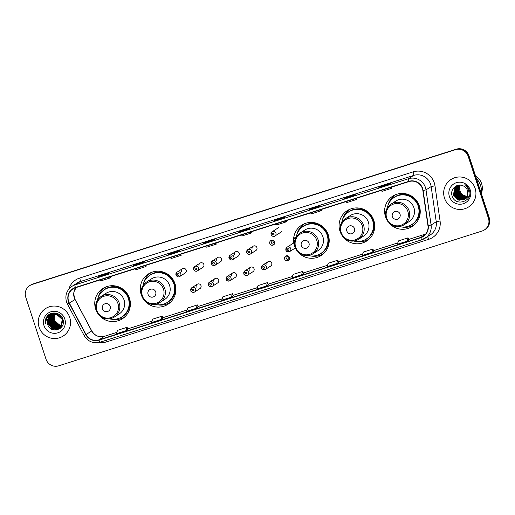 <?xml version="1.0" encoding="UTF-8"?>
<svg xmlns="http://www.w3.org/2000/svg" width="515" height="515" viewBox="0 0 515 515"><rect width="100%" height="100%" fill="white"/><g stroke="black" fill="none" stroke-linecap="round" stroke-linejoin="round"><path stroke-width="0.77" d="M388.915 222.853A18.019 17.735 -122.6 0 0 419.345 205.974A18.019 17.735 -122.6 0 0 392.726 196.176A18.019 17.735 -122.6 0 0 386.314 218.791M411.646 226.085A18.019 17.735 -122.6 0 0 413.957 225.197M343.396 237.351A18.019 17.735 -122.6 0 0 373.826 220.465A18.019 17.735 -122.6 0 0 347.2 210.667A18.019 17.735 -122.6 0 0 340.795 233.282M366.126 240.576A18.019 17.735 -122.6 0 0 368.437 239.687M294.612 246.17A18.019 17.735 -122.6 0 0 295.275 247.779M297.87 251.841A18.019 17.735 -122.6 0 0 328.306 234.956A18.019 17.735 -122.6 0 0 301.681 225.164A18.019 17.735 -122.6 0 0 294.464 245.732M320.607 255.073A18.019 17.735 -122.6 0 0 322.918 254.178M144.58 300.651A18.019 17.735 -122.6 0 0 175.016 283.765A18.019 17.735 -122.6 0 0 148.391 273.967A18.019 17.735 -122.6 0 0 141.986 296.582M167.317 303.876A18.019 17.735 -122.6 0 0 169.628 302.987M99.06 315.141A18.019 17.735 -122.6 0 0 129.49 298.256A18.019 17.735 -122.6 0 0 102.871 288.458A18.019 17.735 -122.6 0 0 96.466 311.073M121.797 318.367A18.019 17.735 -122.6 0 0 124.109 317.478M287.409 255.749A5.44 5.356 -122.6 0 0 289.462 258.968M272.57 240.228A5.44 5.356 -122.6 0 0 274.63 243.447M190.84 290.602A2.549 2.511 57.4 0 1 191.863 287.692A2.549 2.511 57.4 0 1 195.629 289.082A2.549 2.511 57.4 0 1 194.606 291.992L199.981 288.555A2.549 2.511 -122.6 0 0 201.005 285.645A2.549 2.511 -122.6 0 0 197.239 284.261A2.549 2.511 -122.6 0 0 196.215 287.17M214.922 278.628L209.547 282.066L208.504 284.995A2.549 2.511 57.4 0 1 209.547 282.066A2.549 2.511 57.4 0 1 213.313 283.45A2.549 2.511 57.4 0 1 212.296 286.359L217.665 282.922A2.549 2.511 -122.6 0 0 218.688 280.012A2.549 2.511 -122.6 0 0 214.922 278.628A2.549 2.511 -122.6 0 0 213.899 281.538M232.606 272.995L227.231 276.433L226.194 279.362C226.169 280.746 227.43 281.203 229.98 280.726A2.549 2.511 57.4 0 1 226.22 279.368A2.549 2.511 57.4 0 1 227.231 276.433A2.549 2.511 57.4 0 1 230.997 277.817A2.549 2.511 57.4 0 1 229.98 280.726L235.355 277.295A2.549 2.511 -122.6 0 0 236.372 274.386A2.549 2.511 -122.6 0 0 232.606 272.995A2.549 2.511 -122.6 0 0 231.583 275.905M250.29 267.369L244.915 270.8L243.878 273.729A2.549 2.511 57.4 0 1 244.915 270.8A2.549 2.511 57.4 0 1 248.687 272.19A2.549 2.511 57.4 0 1 247.664 275.1L253.039 271.663A2.549 2.511 -122.6 0 0 254.056 268.753A2.549 2.511 -122.6 0 0 250.29 267.369A2.549 2.511 -122.6 0 0 249.273 270.278M261.581 268.083A2.549 2.511 57.4 0 1 262.599 265.174A2.549 2.511 57.4 0 1 266.371 266.558A2.549 2.511 57.4 0 1 265.347 269.467L270.723 266.03A2.549 2.511 -122.6 0 0 271.746 263.12A2.549 2.511 -122.6 0 0 267.974 261.736A2.549 2.511 -122.6 0 0 266.957 264.646M284.641 259.013A2.549 2.511 -122.6 0 0 288.406 260.403A2.549 2.511 -122.6 0 0 289.43 257.494A2.549 2.511 -122.6 0 0 285.664 256.103A2.549 2.511 -122.6 0 0 284.641 259.013M289.07 259.779A2.549 2.511 57.4 0 1 286.507 255.762M193.692 269.454A2.549 2.511 57.4 0 1 194.715 266.545A2.549 2.511 57.4 0 1 198.481 267.929A2.549 2.511 57.4 0 1 197.457 270.839L202.833 267.407A2.549 2.511 -122.6 0 0 203.856 264.498A2.549 2.511 -122.6 0 0 200.084 263.107A2.549 2.511 -122.6 0 0 199.067 266.017M211.375 263.822A2.549 2.511 57.4 0 1 212.399 260.912A2.549 2.511 57.4 0 1 216.165 262.296A2.549 2.511 57.4 0 1 215.141 265.212L220.517 261.774A2.549 2.511 -122.6 0 0 221.54 258.865A2.549 2.511 -122.6 0 0 217.774 257.481A2.549 2.511 -122.6 0 0 216.751 260.39M232.825 259.579C231.499 260.461 230.237 260.004 229.04 258.215A2.549 2.511 57.4 0 1 230.083 255.279A2.549 2.511 57.4 0 1 233.849 256.67A2.549 2.511 57.4 0 1 232.825 259.579L238.2 256.142A2.549 2.511 -122.6 0 0 239.224 253.232A2.549 2.511 -122.6 0 0 235.458 251.848A2.549 2.511 -122.6 0 0 234.434 254.758M246.743 252.562A2.549 2.511 57.4 0 1 247.767 249.653A2.549 2.511 57.4 0 1 251.532 251.037A2.549 2.511 57.4 0 1 250.515 253.947L255.884 250.515A2.549 2.511 -122.6 0 0 256.908 247.606A2.549 2.511 -122.6 0 0 253.142 246.215A2.549 2.511 -122.6 0 0 252.118 249.125M176.008 275.087A2.549 2.511 57.4 0 1 177.025 272.171A2.549 2.511 57.4 0 1 180.797 273.562A2.549 2.511 57.4 0 1 179.774 276.471L185.149 273.034A2.549 2.511 -122.6 0 0 186.166 270.124A2.549 2.511 -122.6 0 0 182.4 268.74A2.549 2.511 -122.6 0 0 181.383 271.65M269.802 243.498A2.549 2.511 -122.6 0 0 273.574 244.882A2.549 2.511 -122.6 0 0 274.592 241.973A2.549 2.511 -122.6 0 0 270.826 240.589A2.549 2.511 -122.6 0 0 269.802 243.498M274.238 244.258A2.549 2.511 57.4 0 1 271.669 240.248M104.86 287.364A18.019 17.735 -122.6 0 0 103.084 289.089M150.38 272.873A18.019 17.735 -122.6 0 0 148.603 274.592M303.67 224.07A18.019 17.735 -122.6 0 0 301.893 225.789M349.189 209.573A18.019 17.735 -122.6 0 0 347.413 211.298M394.715 195.082A18.019 17.735 -122.6 0 0 392.932 196.801M484.364 229.954L485.162 229.439A10.197 10.043 -122.6 0 0 489.25 217.8L468.991 155.82A10.197 10.043 -122.6 0 0 456.251 149.189L32.966 283.958A10.197 10.043 -122.6 0 0 30.636 285.046L30.237 285.304A10.197 10.043 -122.6 0 1 32.561 284.209A10.197 10.043 -122.6 0 0 30.237 285.304L29.838 285.561A10.197 10.043 -122.6 0 0 25.75 297.2L46.009 359.18A10.197 10.043 -122.6 0 0 58.749 365.811L482.034 231.042A10.197 10.043 -122.6 0 0 488.445 218.315L468.187 156.335A10.197 10.043 -122.6 0 0 455.447 149.698L32.162 284.467A10.197 10.043 -122.6 0 0 29.838 285.561M455.447 149.698L32.561 284.209L455.852 149.447A10.197 10.043 -122.6 0 1 468.592 156.077A10.197 10.043 -122.6 0 0 455.852 149.447L456.251 149.189M488.445 218.315L488.851 218.057L468.592 156.077L488.851 218.057A10.197 10.043 -122.6 0 1 484.763 229.696A10.197 10.043 -122.6 0 0 488.851 218.057L489.25 217.8M39.069 327.173A16.319 16.062 -122.6 0 0 63.178 336.044A16.319 16.062 -122.6 0 0 69.718 317.414A16.319 16.062 -122.6 0 0 45.61 308.543A16.319 16.062 -122.6 0 0 39.069 327.173A16.319 16.062 -122.6 0 0 63.178 336.044A16.319 16.062 -122.6 0 0 69.718 317.414A16.319 16.062 -122.6 0 0 45.61 308.543A16.319 16.062 -122.6 0 0 39.069 327.173M444.484 198.095A16.319 16.062 -122.6 0 0 468.592 206.966A16.319 16.062 -122.6 0 0 475.126 188.342A16.319 16.062 -122.6 0 0 451.018 179.471A16.319 16.062 -122.6 0 0 444.484 198.095A16.319 16.062 -122.6 0 0 468.592 206.966A16.319 16.062 -122.6 0 0 475.126 188.342A16.319 16.062 -122.6 0 0 451.018 179.471A16.319 16.062 -122.6 0 0 444.484 198.095M68.611 301.346A10.879 10.712 57.4 0 1 75.454 287.763L408.846 181.615A10.879 10.712 57.4 0 1 422.867 190.537L427.946 225.699A10.879 10.712 57.4 0 1 420.678 237.434L98.899 339.881A10.879 10.712 57.4 0 1 86.05 334.55L69.358 303.09A10.879 10.712 57.4 0 1 68.611 301.346M68.36 301.423A11.15 10.976 -122.6 0 0 69.119 303.213L85.818 334.673A11.15 10.976 -122.6 0 0 98.989 340.145L420.761 237.692A11.15 10.976 -122.6 0 0 428.216 225.66L423.137 190.499A11.15 10.976 -122.6 0 0 408.762 181.357L75.37 287.505A11.15 10.976 -122.6 0 0 68.36 301.423M388.355 184.711L390.364 183.424L380.785 186.475L378.776 187.756A2.717 0.464 72.3 0 0 378.776 187.756L388.355 184.711M378.815 187.743A2.717 0.464 72.3 0 0 378.795 187.75L388.362 184.705M380.978 187.054L380.785 186.475M353.239 195.887L355.247 194.606L345.674 197.651L343.666 198.938L353.239 195.887M353.251 195.88L343.685 198.932A2.717 0.464 72.3 0 0 343.685 198.932A2.717 0.464 72.3 0 0 343.666 198.938M345.861 198.236L345.674 197.651M318.128 207.069L320.137 205.788L310.558 208.833L308.549 210.12L318.128 207.069L308.569 210.107A2.717 0.464 72.3 0 0 308.569 210.107A2.717 0.464 72.3 0 0 308.549 210.12M310.751 209.412L310.558 208.833M283.012 218.251L285.02 216.963L275.441 220.014L273.433 221.296L283.012 218.251M283.018 218.244L273.452 221.289A2.717 0.464 72.3 0 0 273.452 221.289A2.717 0.464 72.3 0 0 273.433 221.296M275.634 220.594L275.441 220.014M107.442 274.147L109.45 272.866L99.871 275.911L97.863 277.199L107.442 274.147L97.882 277.186A2.717 0.464 72.3 0 0 97.863 277.199M100.065 276.491L99.871 275.911M142.552 262.965L144.567 261.684L134.988 264.736L132.979 266.017L142.552 262.965L132.999 266.01A2.717 0.464 72.3 0 0 132.979 266.017M135.175 265.315L134.988 264.736M177.669 251.79L179.677 250.502L170.105 253.554L168.09 254.835L177.669 251.79M170.291 254.133L170.105 253.554M212.785 240.608L214.794 239.327L205.215 242.372L203.206 243.659L212.785 240.608L203.225 243.647A2.717 0.464 72.3 0 0 203.225 243.647A2.717 0.464 72.3 0 0 203.206 243.659M205.408 242.951L205.215 242.372M247.895 229.426L249.904 228.145L240.331 231.196L238.323 232.477L247.895 229.426L238.342 232.471A2.717 0.464 72.3 0 0 238.342 232.471A2.717 0.464 72.3 0 0 238.323 232.477M240.518 231.776L240.331 231.196M336.61 263.622L338.6 262.354L337.827 260.204L328.248 263.255L327.031 266.673L336.61 263.622L337.827 260.204M371.727 252.44L372.937 249.022L363.365 252.073L362.148 255.492L371.727 252.44L373.71 251.166M406.837 241.265L408.826 239.99L408.054 237.846L398.475 240.891L397.265 244.31L406.837 241.265L408.054 237.846M231.267 297.161L233.256 295.893L232.484 293.743L222.905 296.795L221.688 300.213L231.267 297.161L232.484 293.743M196.151 308.343L198.14 307.069L197.367 304.925L187.788 307.97L186.578 311.388L196.151 308.343L197.367 304.925M161.041 319.519L163.03 318.251L162.251 316.101L152.678 319.152L151.462 322.57L161.041 319.519L162.251 316.101M125.924 330.701L127.913 329.433L127.141 327.283L117.562 330.334L116.351 333.752L125.924 330.701L127.141 327.283M302.711 271.386L303.502 273.517L301.494 274.804L302.711 271.386L293.132 274.431L291.921 277.849L301.494 274.804M266.384 285.98L268.392 284.698L267.594 282.561L258.021 285.613L256.805 289.031L266.384 285.98L267.594 282.561M240.016 235.368L241.805 236.012L251.384 232.967L251.056 231.853M249.595 232.317L251.384 232.967M204.899 246.55L206.695 247.194L216.268 244.142L215.946 243.029M214.478 243.498L216.268 244.142M169.789 257.725L171.579 258.376L181.158 255.324L180.829 254.21M179.362 254.68L181.158 255.324M134.673 268.907L136.469 269.551L146.041 266.506L145.713 265.392M144.252 265.856L146.041 266.506M99.562 280.089L101.352 280.733L110.931 277.682L110.603 276.568M109.135 277.038L110.931 277.682M275.132 224.186L276.922 224.836L286.501 221.785L286.173 220.671M284.705 221.141L286.501 221.785M310.242 213.004L312.039 213.654L321.611 210.603L321.289 209.489M319.821 209.959L321.611 210.603M345.359 201.828L347.149 202.472L356.728 199.427L356.399 198.314M354.938 198.777L356.728 199.427M380.476 190.647L382.265 191.29L391.844 188.245L391.516 187.132M390.048 187.595L391.844 188.245M372.937 249.022L373.716 251.172M54.841 314.305A7.686 7.564 -122.6 0 0 61.942 325.242M61.774 325.583L59.676 325.403L54.081 320.176L54.571 314.311M61.813 325.506L59.798 325.326L54.21 320.098L54.532 319.892M61.607 325.879L59.174 325.725L53.579 320.497L54.23 314.337M61.652 325.808L59.296 325.641L53.708 320.42L54.313 314.33M61.433 326.156L58.671 326.047L53.077 320.819L53.901 314.369M61.478 326.092L58.794 325.963L53.206 320.742L53.978 314.356M61.246 326.426L58.169 326.368L52.575 321.141L53.573 314.414M61.298 326.362L58.292 326.285L52.704 321.064L53.657 314.401M61.06 326.677L57.667 326.684L52.073 321.463L53.257 314.478M61.105 326.619L57.789 326.607L52.202 321.379L53.335 314.459M60.86 326.922L57.165 327.006L51.571 321.785L52.955 314.549M60.912 326.864L57.287 326.928L51.7 321.701L53.026 314.53M60.648 327.147L56.663 327.328L51.069 322.107L52.652 314.633M60.706 327.096L56.785 327.25L51.197 322.023L52.723 314.614M60.435 327.366L56.161 327.649L50.567 322.429L52.356 314.729M60.493 327.315L56.283 327.572L50.695 322.345L52.433 314.704M60.216 327.579L55.652 327.971L50.064 322.744L52.073 314.832M60.055 327.501L55.781 327.888L50.193 322.667L52.144 314.807M62.122 326.227L60.139 327.733M60.519 327.495L60.113 327.695M59.985 327.772L55.15 328.293L49.562 323.066L51.191 315.547L51.77 314.968M62.045 326.349L60.641 327.411M60.043 327.727L55.279 328.209L49.691 322.989L51.313 315.463L51.867 314.916M62.676 325.126L60.081 327.778M60.017 327.817L54.777 328.531L49.189 323.311L50.811 315.785L51.59 315.038M59.753 327.958L54.648 328.615L49.06 323.388L50.689 315.869L51.526 315.071M62.489 325.551L60.268 327.662M51.983 314.774L56.985 314.156L62.74 319.274L61.279 326.69L59.766 327.984L54.275 328.853L48.687 323.632L50.309 316.107L51.326 315.174M59.515 328.139L54.146 328.937L48.558 323.71L50.187 316.191L51.255 315.206M52.118 314.633L57.107 314.079L62.862 319.197L61.407 326.607L59.637 328.055M52.511 314.678A7.686 7.564 -122.6 0 0 47.676 324.27C50.283 334.718 66.596 329.285 62.965 319.455C61.201 312.322 50.721 310.68 46.801 316.751C45.423 318.869 44.94 321.18 45.352 323.69C45.52 318.882 47.908 315.875 52.511 314.678C57.075 313.687 60.319 315.328 62.238 319.596L60.776 327.012L59.264 328.3L53.644 329.252L48.056 324.032L49.685 316.506L50.998 315.354M52.311 314.71L56.605 314.401L62.36 319.519L60.905 326.928L59.392 328.222L53.772 329.175L48.185 323.948L49.807 316.429L51.062 315.315M53.991 313.687L54.3 313.345M54.152 313.39L54.506 313.107M52.987 314.324L53.296 313.989M53.65 313.712L54.004 313.429M53.148 314.034L53.502 313.751M53.386 313.847L54.899 312.985M53.631 313.674L54.848 312.978M52.646 314.35L53 314.073M52.884 314.169L55.214 313.011M53.122 313.995L55.118 313.004M52.382 314.491L55.82 313.094M52.62 314.311L55.633 313.069M52.24 314.549L56.946 313.365M52.369 314.472L56.592 313.262M58.472 313.995L57.609 313.757L51.848 314.807L57.487 313.835L59.206 314.42M47.676 324.27L49.305 316.751L50.824 315.457M48.455 315.006A14.446 14.22 -122.6 0 0 48.346 316.661M48.391 318A14.446 14.22 -122.6 0 0 48.429 318.399M48.449 318.56A14.446 14.22 -122.6 0 0 48.526 319.133M48.565 319.364A14.446 14.22 -122.6 0 0 48.745 320.221L48.822 318.56M48.835 320.581A14.446 14.22 -122.6 0 0 49.318 322.068M43.987 325.609A11.085 10.912 -122.6 0 0 57.835 332.819A11.085 10.912 -122.6 0 0 64.8 318.978A11.085 10.912 -122.6 0 0 50.953 311.768A11.085 10.912 -122.6 0 0 43.987 325.609M55.562 323.735L55.247 323.838A10.197 10.043 -122.6 0 0 56.56 325.049M57.371 325.615A10.197 10.043 -122.6 0 0 58.871 326.394M59.212 326.529A10.197 10.043 -122.6 0 0 59.965 326.78M60.152 326.838A10.197 10.043 -122.6 0 0 60.583 326.941M55.626 323.594L56 323.356M56.129 323.272L56.489 323.04M56.425 322.976L56.051 323.098A10.879 10.712 -122.6 0 0 56.18 323.24M56.811 323.336L56.347 323.484M56.193 323.536L55.717 323.684M49.646 322.841A14.446 14.22 -122.6 0 0 52.163 326.665M52.73 327.257A14.446 14.22 -122.6 0 0 53.863 328.261M54.139 328.473A14.446 14.22 -122.6 0 0 54.815 328.956M55.002 329.079A14.446 14.22 -122.6 0 0 55.459 329.368M55.588 329.446A14.446 14.22 -122.6 0 0 56.624 329.993M61.929 325.274L60.178 325.081L57.596 323.941M45.352 323.69L47.258 316.178M45.784 320.639L48.764 314.768M52.118 328.583L48.178 323.394L47.824 321.843M47.741 320.89L47.811 319.203M48.635 316.403L50.489 313.757M52.62 328.261L48.68 323.079L48.326 321.521M48.243 320.568L48.32 318.882M48.371 318.521L48.539 317.761M49.183 315.991L50.818 313.616M53.122 327.939L49.183 322.757L48.828 321.199M48.874 318.199L49.041 317.44M49.086 317.259L49.208 316.86M49.685 315.669L51.133 313.5M53.624 327.617L49.685 322.435L49.331 320.877M49.247 319.931L49.324 318.238M49.376 317.877L49.543 317.118M49.588 316.937L49.71 316.538M50.155 315.412L51.455 313.39M54.127 327.295L50.187 322.113L49.833 320.555M49.749 319.609L49.826 317.916M49.878 317.562L50.045 316.796M50.09 316.616L50.213 316.216M50.605 315.206L51.77 313.294M54.629 326.974L50.689 321.791L50.335 320.233M50.251 319.287L50.328 317.601M50.38 317.24L50.547 316.474M50.592 316.294L50.715 315.901M51.043 315.038L52.092 313.21M55.131 326.652L51.197 321.469L50.837 319.918M50.753 318.965L50.831 317.279M50.882 316.918L51.049 316.152M51.094 315.972L51.217 315.579M51.461 314.903L52.421 313.139M55.633 326.336L51.7 321.148L51.339 319.596M51.255 318.643L51.333 316.957M51.384 316.596L51.552 315.837M51.597 315.656L51.719 315.257M51.893 314.774L52.749 313.081M56.135 326.014L52.202 320.832L51.841 319.274M56.637 325.692L52.704 320.51M45.7 320.935L48.661 314.845M51.539 328.261L47.876 322.512M47.702 321.366L47.728 319.455M48.565 316.468L50.451 313.777M52.041 327.939L48.378 322.197M48.204 321.045L48.23 319.133M48.281 318.734L48.449 317.903M49.118 316.036L50.773 313.635M52.543 327.617L48.88 321.875M48.706 320.723L48.732 318.811M48.783 318.412L48.951 317.581M49.002 317.388L49.125 316.957M49.627 315.708L51.094 313.513M53.045 327.295L49.382 321.553M49.208 320.401L49.234 318.489M49.286 318.09L49.453 317.259M49.504 317.066L49.627 316.635M50.097 315.444L51.416 313.403M53.547 326.974L49.884 321.231M49.71 320.079L49.736 318.167M49.788 317.768L49.955 316.937M50.007 316.744L50.129 316.313M50.554 315.232L51.732 313.307M60.062 328.525L58.929 328.499M58.453 328.454L58.034 328.39M57.847 328.351L57.056 328.158M56.689 328.042L54.996 327.283M54.049 326.652L50.386 320.909M50.213 319.764L50.238 317.845M50.29 317.452L50.457 316.616M50.509 316.422L50.631 315.991M50.985 315.058L52.054 313.223M60.455 328.203L59.322 328.171M58.955 328.132L58.536 328.068M58.35 328.029L57.558 327.836M57.191 327.72L55.498 326.961M54.551 326.336L50.888 320.588M50.715 319.442L50.74 317.523M50.792 317.131L50.959 316.294M51.011 316.101L51.133 315.669M51.41 314.923L52.376 313.146M60.802 327.888L59.952 327.862M59.457 327.81L59.038 327.746M58.852 327.707L58.06 327.514M57.693 327.398L56 326.639M55.053 326.014L51.391 320.266M51.217 319.12L51.242 317.201M51.294 316.809L51.461 315.978M51.513 315.779L51.635 315.347M51.828 314.807L52.704 313.088M61.118 327.566L60.442 327.54M59.959 327.489L59.54 327.424M59.354 327.386L58.562 327.192M58.195 327.077L56.502 326.317M55.556 325.692L51.893 319.95M51.719 318.798L51.745 316.886M51.796 316.487L51.964 315.656M52.015 315.457L52.137 315.032M52.318 314.523L53.039 313.036M56.058 325.371L52.639 320.549M54.043 320.047L53.637 320.182M53.502 320.233L53.097 320.369M110.178 306.406A4.081 4.017 -122.6 0 0 105.079 303.747A4.081 4.017 -122.6 0 0 102.517 308.846A4.081 4.017 -122.6 0 0 107.609 311.498A4.081 4.017 -122.6 0 0 110.178 306.406M114.349 317.034L119.165 313.957A12.238 12.051 -122.6 0 0 124.064 299.981A12.238 12.051 -122.6 0 0 105.987 293.331L101.172 296.408C96.357 299.923 94.709 304.597 96.228 310.416L98.088 313.995L103.689 318.167C107.429 319.455 110.989 319.075 114.349 317.034A12.238 12.051 -122.6 0 0 119.248 303.058A12.238 12.051 -122.6 0 0 101.172 296.408M109.405 318.824A16.145 15.894 -122.6 0 0 128.338 298.43A16.145 15.894 -122.6 0 0 97.47 300.142M121.875 316.86L122.074 316.731A16.145 15.894 -122.6 0 0 128.538 298.301A16.145 15.894 -122.6 0 0 104.68 289.52L104.481 289.649M125.003 316.674A17.677 17.401 57.4 0 1 111.987 319.268M98.146 297.612A17.677 17.401 57.4 0 1 105.968 286.894M155.697 291.908A4.081 4.017 -122.6 0 0 150.599 289.256A4.081 4.017 -122.6 0 0 148.037 294.348A4.081 4.017 -122.6 0 0 153.135 297.001A4.081 4.017 -122.6 0 0 155.697 291.908M159.869 302.537L164.684 299.46A12.238 12.051 -122.6 0 0 169.59 285.49A12.238 12.051 -122.6 0 0 151.507 278.84L146.691 281.917C141.876 285.432 140.228 290.1 141.747 295.925C143.061 299.653 145.545 302.234 149.208 303.676C152.955 304.957 156.509 304.577 159.869 302.537A12.238 12.051 -122.6 0 0 164.774 288.567A12.238 12.051 -122.6 0 0 146.691 281.917M154.925 304.326A16.145 15.894 -122.6 0 0 173.858 283.939A16.145 15.894 -122.6 0 0 142.99 285.651M167.394 302.369L167.594 302.241A16.145 15.894 -122.6 0 0 174.064 283.81A16.145 15.894 -122.6 0 0 150.206 275.029L150 275.158M170.523 302.183A17.677 17.401 57.4 0 1 157.513 304.777M143.666 283.115A17.677 17.401 57.4 0 1 151.487 272.396L151.14 272.615M308.987 243.106A4.081 4.017 -122.6 0 0 303.889 240.453A4.081 4.017 -122.6 0 0 301.327 245.546A4.081 4.017 -122.6 0 0 306.419 248.198A4.081 4.017 -122.6 0 0 308.987 243.106M313.159 253.734L317.974 250.657A12.238 12.051 -122.6 0 0 322.879 236.688A12.238 12.051 -122.6 0 0 304.796 230.031L299.981 233.108C295.166 236.623 293.518 241.297 295.037 247.123L296.898 250.696L302.498 254.874C306.245 256.155 309.798 255.775 313.159 253.734A12.238 12.051 -122.6 0 0 318.064 239.765A12.238 12.051 -122.6 0 0 299.981 233.108M308.215 255.524A16.145 15.894 -122.6 0 0 327.147 235.13A16.145 15.894 -122.6 0 0 296.28 236.842M320.684 253.567L320.884 253.438A16.145 15.894 -122.6 0 0 327.353 235.001A16.145 15.894 -122.6 0 0 303.496 226.227L303.29 226.355M323.465 253.599L323.793 253.393A17.677 17.401 57.4 0 1 310.803 255.968M296.955 234.312A17.677 17.401 57.4 0 1 304.777 223.594M354.507 228.615A4.081 4.017 -122.6 0 0 349.408 225.956A4.081 4.017 -122.6 0 0 346.846 231.048A4.081 4.017 -122.6 0 0 351.945 233.707A4.081 4.017 -122.6 0 0 354.507 228.615M358.678 239.237L363.493 236.16A12.238 12.051 -122.6 0 0 368.399 222.19A12.238 12.051 -122.6 0 0 350.316 215.54L345.501 218.618C340.685 222.132 339.037 226.8 340.557 232.626L342.423 236.205L348.018 240.376C351.764 241.657 355.318 241.284 358.678 239.237A12.238 12.051 -122.6 0 0 363.584 225.267A12.238 12.051 -122.6 0 0 345.501 218.618M353.734 241.033A16.145 15.894 -122.6 0 0 372.673 220.639A16.145 15.894 -122.6 0 0 341.799 222.351M366.204 239.069L366.403 238.941A16.145 15.894 -122.6 0 0 372.873 220.51A16.145 15.894 -122.6 0 0 349.016 211.729L348.816 211.858M368.985 239.108L369.313 238.902A17.677 17.401 57.4 0 1 356.322 241.477M342.481 219.815A17.677 17.401 57.4 0 1 350.297 209.103M400.026 214.118A4.081 4.017 -122.6 0 0 394.934 211.465A4.081 4.017 -122.6 0 0 392.366 216.558A4.081 4.017 -122.6 0 0 397.464 219.21A4.081 4.017 -122.6 0 0 400.026 214.118M404.198 224.746L409.013 221.669A12.238 12.051 -122.6 0 0 413.918 207.7A12.238 12.051 -122.6 0 0 395.835 201.043L391.02 204.12C386.205 207.642 384.557 212.309 386.083 218.135L387.943 221.714L393.537 225.885C397.284 227.167 400.837 226.787 404.198 224.746A12.238 12.051 -122.6 0 0 409.103 210.777A12.238 12.051 -122.6 0 0 391.02 204.12M399.254 226.536A16.145 15.894 -122.6 0 0 418.193 206.142A16.145 15.894 -122.6 0 0 387.319 207.86M411.723 224.579L411.923 224.45A16.145 15.894 -122.6 0 0 418.392 206.019A16.145 15.894 -122.6 0 0 394.535 197.239L394.335 197.367M414.852 224.386A17.677 17.401 57.4 0 1 401.842 226.986M388.001 205.324A17.677 17.401 57.4 0 1 395.823 194.606L395.469 194.825M460.307 185.104A7.686 7.564 -122.6 0 0 467.221 196.17M481.325 193.556A18.353 18.07 -122.6 0 0 476.401 178.486M481.345 193.382A14.446 14.22 -122.6 0 0 475.525 175.808M466.918 196.782L464.646 196.608L459.077 191.368L458.82 190.254L458.337 190.563L458.601 191.677L463.97 196.865L469.493 196.138M466.699 197.142L464.009 197.013L458.44 191.773L459.419 185.091M466.468 197.483L463.371 197.419L457.803 192.185L459.032 185.149M466.925 197.316L461.453 196.492L457.964 192.082L459.135 185.13M466.223 197.799L462.734 197.831L457.166 192.591L458.646 185.245M466.667 197.618L460.725 196.846L457.32 192.488L458.749 185.22M465.966 198.101L462.097 198.236L456.528 192.996L458.273 185.361M466.403 197.908L460.571 197.522L456.683 192.9L458.363 185.329M467.214 197.599L466.815 197.85M465.695 198.384L461.453 198.642L455.891 193.408L457.906 185.49M466.12 198.172L460.075 197.998L456.045 193.305L457.951 185.497M466.577 198.011L466.165 198.262M465.412 198.648L460.816 199.054L455.247 193.814L456.902 186.276L457.552 185.638M465.83 198.423L459.329 198.352L455.408 193.711L457.481 185.748M465.94 198.417L458.517 198.668L454.771 194.123L456.869 186.127M465.122 198.893L460.178 199.459L454.61 194.219L456.264 186.688L457.204 185.806M465.303 198.822L464.891 199.08M464.82 199.125L459.541 199.865L453.973 194.631L455.621 187.093L456.869 185.986M465.238 198.867L458.698 199.453L454.133 194.528L456.367 186.411M467.395 195.745L467.523 190.602C466.757 188.413 465.328 186.836 463.23 185.876C457.204 182.632 449.91 189.243 452.009 195.584C454.809 207.152 472.905 201.738 469.532 190.672L469.371 190.125C468.56 187.737 467.086 185.889 464.948 184.57C466.822 186.108 467.981 188.046 468.431 190.363L467.395 195.745L466.011 198.043L464.504 199.331L458.904 200.277L453.335 195.037L454.983 187.499L456.548 186.179L459.277 185.097M464.614 199.266L457.777 199.743L453.496 194.934L456.039 186.552M449.395 196.53A11.085 10.912 -122.6 0 0 463.243 203.74A11.085 10.912 -122.6 0 0 470.214 189.906A11.085 10.912 -122.6 0 0 456.361 182.696A11.085 10.912 -122.6 0 0 449.395 196.53M458.801 186.185L458.324 186.494M32.966 283.958L32.162 284.467M468.991 155.82L468.187 156.335M76.098 287.557A10.879 10.712 -122.6 0 0 74.984 299.492L91.676 330.952A10.879 10.712 -122.6 0 0 104.526 336.289L116.841 332.368L104.571 336.269A6.116 1.036 -107.7 0 1 104.616 336.256M68.843 289.127A16.995 16.731 57.4 0 1 79.683 278.036L413.075 171.888A3.399 0.579 -107.7 0 1 413.629 175.435L80.237 281.583A13.596 13.384 -122.6 0 0 77.134 283.038L71.991 286.327A13.596 13.384 57.4 0 1 75.093 284.872A3.399 0.579 72.3 0 0 75.37 287.505M413.075 171.888A16.995 16.731 57.4 0 1 434.988 185.825L440.068 220.987A16.995 16.731 57.4 0 1 428.705 239.327L106.927 341.78A16.995 16.731 57.4 0 1 99.466 342.378M430.617 184.28A13.596 13.384 -122.6 0 0 413.629 175.435L408.485 178.724A13.596 13.384 57.4 0 1 426.014 189.874L431.094 225.036A13.596 13.384 57.4 0 1 422.004 239.707A3.399 0.579 72.3 0 1 421.978 239.72L430.25 234.969A13.596 13.384 -122.6 0 0 436.237 221.746L431.158 186.584A13.596 13.384 -122.6 0 0 430.617 184.28M71.991 286.327C66.641 290.228 64.813 295.417 66.506 301.887L67.426 304.062L69.119 303.213M421.952 239.726L100.225 342.16A3.399 0.579 -107.7 0 1 100.206 342.166A3.399 0.579 -107.7 0 1 98.989 340.145M420.761 237.692A3.399 0.579 72.3 0 0 421.978 239.72L100.206 342.166C93.292 343.827 87.93 341.612 84.125 335.523L85.818 334.673M428.216 225.66L431.094 225.036L436.237 221.746L440.068 220.987M423.137 190.499L426.014 189.874L431.158 186.584L434.988 185.825M408.762 181.357A3.399 0.579 -107.7 0 1 408.485 178.724L75.093 284.872L80.237 281.583A3.399 0.579 -107.7 0 0 79.683 278.036M106.341 340.215A3.399 0.579 -107.7 0 1 106.927 341.78M427.54 236.694A3.399 0.579 -107.7 0 1 428.705 239.327M420.678 237.434L425.255 234.505M69.358 303.09L75.055 299.434L91.754 330.9L86.05 334.55M98.899 339.881L104.526 336.289A6.116 1.036 -107.7 0 1 104.571 336.269C99.131 337.595 94.857 335.806 91.754 330.9M151.957 321.18L127.72 328.898L151.951 321.186M162.837 317.723L187.067 310.011L162.837 317.716M197.953 306.541L222.184 298.829L197.953 306.534M257.3 287.64L233.063 295.359L257.294 287.647M268.18 284.183L292.411 276.471L268.18 284.177M303.296 273.002L327.527 265.289L303.29 272.995M362.644 254.101L338.406 261.82L362.637 254.107M373.523 250.644L397.754 242.932L373.523 250.638M408.64 239.462L425.66 234.042M117.961 303.586A11.24 11.066 -122.6 0 0 103.914 296.273A11.24 11.066 -122.6 0 0 96.846 310.307A11.24 11.066 -122.6 0 0 110.892 317.62A11.24 11.066 -122.6 0 0 117.961 303.586M118.933 318.334A16.3 16.049 -122.6 0 0 129.053 298.063A16.3 16.049 -122.6 0 0 101.912 291.702M163.48 289.095A11.24 11.066 -122.6 0 0 149.434 281.776A11.24 11.066 -122.6 0 0 142.365 295.816A11.24 11.066 -122.6 0 0 156.412 303.129A11.24 11.066 -122.6 0 0 163.48 289.095M164.452 303.837A16.3 16.049 -122.6 0 0 174.572 283.572A16.3 16.049 -122.6 0 0 147.432 277.212M316.77 240.286A11.24 11.066 -122.6 0 0 302.723 232.973A11.24 11.066 -122.6 0 0 295.655 247.007A11.24 11.066 -122.6 0 0 309.702 254.326A11.24 11.066 -122.6 0 0 316.77 240.286M317.742 255.034A16.3 16.049 -122.6 0 0 327.862 234.763A16.3 16.049 -122.6 0 0 300.721 228.403M362.29 225.795A11.24 11.066 -122.6 0 0 348.243 218.482A11.24 11.066 -122.6 0 0 341.181 232.516A11.24 11.066 -122.6 0 0 355.221 239.829A11.24 11.066 -122.6 0 0 362.29 225.795M363.262 240.544A16.3 16.049 -122.6 0 0 373.388 220.272A16.3 16.049 -122.6 0 0 346.247 213.912M407.816 211.298A11.24 11.066 -122.6 0 0 393.769 203.985A11.24 11.066 -122.6 0 0 386.701 218.025A11.24 11.066 -122.6 0 0 400.747 225.338A11.24 11.066 -122.6 0 0 407.816 211.298M408.788 226.046A16.3 16.049 -122.6 0 0 418.907 205.781A16.3 16.049 -122.6 0 0 391.767 199.414M177.353 274.74A0.85 0.837 -122.6 0 0 178.415 275.287A0.85 0.837 -122.6 0 0 178.95 274.231A0.85 0.837 -122.6 0 0 177.887 273.677A0.85 0.837 -122.6 0 0 177.353 274.74M195.037 269.107A0.85 0.837 -122.6 0 0 196.099 269.66A0.85 0.837 -122.6 0 0 196.633 268.598A0.85 0.837 -122.6 0 0 195.571 268.045A0.85 0.837 -122.6 0 0 195.037 269.107M212.721 263.474A0.85 0.837 -122.6 0 0 213.783 264.028A0.85 0.837 -122.6 0 0 214.317 262.965A0.85 0.837 -122.6 0 0 213.255 262.412A0.85 0.837 -122.6 0 0 212.721 263.474M230.405 257.848A0.85 0.837 -122.6 0 0 231.467 258.395A0.85 0.837 -122.6 0 0 232.001 257.339A0.85 0.837 -122.6 0 0 230.939 256.785A0.85 0.837 -122.6 0 0 230.405 257.848M248.088 252.215A0.85 0.837 -122.6 0 0 249.151 252.768A0.85 0.837 -122.6 0 0 249.685 251.706A0.85 0.837 -122.6 0 0 248.623 251.153A0.85 0.837 -122.6 0 0 248.088 252.215M275.918 233.115A2.549 2.511 57.4 0 1 274.894 236.031C273.568 236.906 272.3 236.456 271.109 234.66A2.549 2.511 57.4 0 1 272.152 231.731A2.549 2.511 57.4 0 1 275.918 233.115M272.474 234.293A0.85 0.837 -122.6 0 0 273.536 234.846A0.85 0.837 -122.6 0 0 274.07 233.784A0.85 0.837 -122.6 0 0 273.008 233.231A0.85 0.837 -122.6 0 0 272.474 234.293M193.782 289.745A0.85 0.837 -122.6 0 0 192.719 289.198A0.85 0.837 -122.6 0 0 192.185 290.254A0.85 0.837 -122.6 0 0 193.247 290.808A0.85 0.837 -122.6 0 0 193.782 289.745M197.239 284.261L191.863 287.692L190.82 290.621C190.795 292.005 192.056 292.462 194.606 291.992A2.549 2.511 57.4 0 1 190.846 290.627M211.465 284.119A0.85 0.837 -122.6 0 0 210.403 283.565A0.85 0.837 -122.6 0 0 209.869 284.628A0.85 0.837 -122.6 0 0 210.931 285.181A0.85 0.837 -122.6 0 0 211.465 284.119M229.149 278.486A0.85 0.837 -122.6 0 0 228.087 277.933A0.85 0.837 -122.6 0 0 227.553 278.995A0.85 0.837 -122.6 0 0 228.615 279.548A0.85 0.837 -122.6 0 0 229.149 278.486M246.84 272.853A0.85 0.837 -122.6 0 0 245.777 272.306A0.85 0.837 -122.6 0 0 245.243 273.362A0.85 0.837 -122.6 0 0 246.305 273.916A0.85 0.837 -122.6 0 0 246.84 272.853M243.878 273.729C243.853 275.113 245.114 275.57 247.664 275.1A2.549 2.511 57.4 0 1 243.904 273.735M264.523 267.227A0.85 0.837 -122.6 0 0 263.461 266.673A0.85 0.837 -122.6 0 0 262.927 267.736A0.85 0.837 -122.6 0 0 263.989 268.289A0.85 0.837 -122.6 0 0 264.523 267.227M295.243 238.909A6.116 6.026 -122.6 0 0 293.595 239.115M293.647 238.361A6.798 6.695 57.4 0 1 295.559 238.175M295.81 237.66A6.798 6.695 -122.6 0 0 293.679 238.091L295.81 237.66M285.96 250.161A2.549 2.511 57.4 0 1 286.984 247.251A2.549 2.511 57.4 0 1 290.75 248.636A2.549 2.511 57.4 0 1 289.733 251.545A2.549 2.511 57.4 0 1 285.973 250.187M288.902 249.305A0.85 0.837 -122.6 0 0 287.84 248.751A0.85 0.837 -122.6 0 0 287.306 249.814A0.85 0.837 -122.6 0 0 288.368 250.367A0.85 0.837 -122.6 0 0 288.902 249.305M294.445 242.617A2.549 2.511 -122.6 0 0 293.788 242.906L286.984 247.251L285.941 250.181C285.915 251.565 287.177 252.022 289.733 251.545L295.346 247.96M293.685 242.172A3.232 3.18 57.4 0 1 294.516 241.863M67.426 304.062L84.125 335.523M408.633 239.456L425.667 234.035M75.055 299.434L73.767 294.406L74.089 291.606L76.117 287.55M177.675 251.784L168.109 254.828M124.984 316.693L124.656 316.899M105.942 286.9L105.62 287.113M170.504 302.196L170.175 302.408M304.758 223.6L304.429 223.813M350.277 209.109L349.949 209.322M414.833 224.405L414.504 224.617M179.774 276.471C178.441 277.353 177.179 276.896 175.988 275.107L177.025 272.171L182.4 268.74M197.457 270.839C196.131 271.72 194.863 271.263 193.672 269.474L194.715 266.545L200.084 263.107M215.141 265.212C213.815 266.088 212.553 265.637 211.356 263.841L212.399 260.912L217.774 257.481M235.458 251.848L230.083 255.279L229.04 258.215M250.515 253.947C249.183 254.828 247.921 254.371 246.724 252.582L247.767 249.653L253.142 246.215M281.673 231.692L274.894 236.031M278.93 227.398L272.152 231.731L271.109 234.66M208.504 284.995C208.478 286.379 209.74 286.829 212.296 286.359M267.974 261.736L262.599 265.174L261.562 268.103C261.536 269.487 262.798 269.937 265.347 269.467"/></g></svg>
